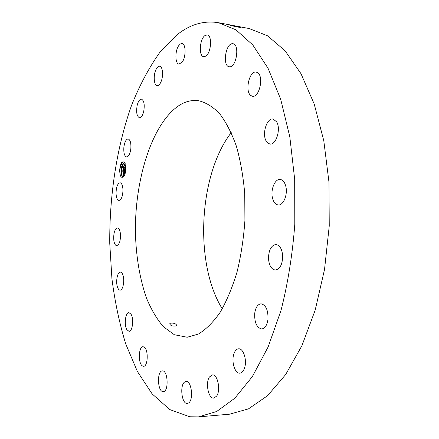 <?xml version="1.0" encoding="UTF-8"?>
<svg xmlns="http://www.w3.org/2000/svg" width="439" height="439" viewBox="0 0 439 439"><rect width="100%" height="100%" fill="white"/><g stroke="black" fill="none" stroke-linecap="round" stroke-linejoin="round"><path stroke-width="0.66" d="M177.614 34.346L159.741 52.499C148.925 67.776 139.514 85.44 131.508 105.497C116.758 147.01 109.371 195.542 109.755 243.415L111.929 278.76C114.881 301.807 119.479 323.527 125.73 343.929L137.391 371.487L152.135 393.893L169.728 409.554L189.714 416.765L198.428 416.885L216.581 411.541L234.849 398.2L252.348 376.607L268.075 347.068L280.976 310.576C287.907 283.303 292.517 254.505 294.805 224.192L294.679 179.288L289.817 136.847L280.686 99.23L268.037 68.254L252.82 44.992L236.001 29.868L218.485 22.707C204.075 20.381 190.455 24.26 177.614 34.346M119.617 171.067L120.27 175.227L120.873 176.571L121.334 177.147L122.733 177.29L123.688 176.555C125.137 174.601 125.867 171.676 125.889 167.786L124.731 162.556C121.916 160.444 120.209 163.281 119.617 171.067M282.672 255.778C282.003 248.908 279.753 245.149 275.917 244.485C271.121 245.396 268.652 250.126 268.498 258.692C269.129 265.595 271.406 269.376 275.33 270.045C280.066 269.129 282.513 264.371 282.672 255.778M187.195 337.245L198.444 334.03C206.006 329.431 213.239 322.199 220.142 312.327C226.689 301.011 232.302 287.627 236.994 272.169C241 255.8 243.634 238.613 244.907 220.608L244.753 193.956C243.288 176.61 240.501 160.712 236.401 146.253C231.655 132.984 226.052 122.113 219.588 113.635C212.811 106.677 205.737 102.353 198.373 100.668C192.046 99.9 185.867 101.343 179.847 104.992C152.218 122.377 134.394 179.776 135.453 233.921C136.222 257.446 139.838 278.672 146.297 297.615C151.076 309.303 156.778 319.01 163.401 326.737L174.327 334.727L187.195 337.245M272.537 198.225C273.651 202.357 275.544 204.601 278.211 204.953C283.429 205.71 288.066 194.241 285.729 186.032C284.598 182.004 282.743 179.809 280.164 179.452C274.847 178.678 270.298 190.065 272.537 198.225M266.188 141.078L267.878 143.152L269.941 144.03C276.098 145.342 281.169 128.797 276.636 121.817L273.031 119.029C266.786 117.745 261.82 134.027 266.188 141.078M250.91 95.57L252.485 96.234C259.334 97.946 264.069 76.359 257.578 72.66L256.189 72.095C249.281 70.443 244.6 91.608 250.91 95.57M229.652 66.799C236.489 67.43 239.875 44.328 232.994 43.746L232.368 43.708C225.459 43.582 222.392 66.24 229.207 66.761L229.652 66.799M205.765 56.132C211.203 53.037 212.421 35.246 207.213 34.911L205.002 35.543C199.591 38.956 198.532 56.357 203.707 56.686L205.765 56.132M182.185 62.113C186.12 57.032 185.999 43.757 182.031 43.554L180.363 43.96L178.722 45.651C174.843 50.88 175.018 63.88 178.986 64.099L182.185 62.113M161.031 81.769C163.604 75.985 162.737 66.338 159.664 66.201C158.205 66.097 156.882 67.43 155.702 70.202C153.184 76.007 154.051 85.512 157.135 85.66C158.55 85.764 159.851 84.464 161.031 81.769M143.657 111.709C144.854 104.751 144.118 100.564 141.457 99.132C139.673 99.17 138.258 101.206 137.204 105.228C136.024 112.143 136.765 116.313 139.437 117.734C141.182 117.701 142.587 115.693 143.657 111.709M130.833 148.722C131.184 143.026 130.284 139.772 128.139 138.954C126.026 139.256 124.605 142.011 123.875 147.224C123.518 152.898 124.424 156.147 126.586 156.97C128.676 156.685 130.092 153.935 130.833 148.722M122.975 189.966C122.761 185.582 121.79 183.173 120.072 182.75C117.592 183.447 116.242 186.937 116.033 193.22C116.236 197.616 117.208 200.036 118.953 200.469C121.416 199.783 122.755 196.282 122.975 189.966M120.302 232.911C119.754 229.789 118.799 228.132 117.443 227.94C114.546 229.213 113.344 233.444 113.849 240.627C114.387 243.793 115.347 245.472 116.736 245.67C119.627 244.391 120.818 240.138 120.302 232.911M122.947 275.138C122.272 273.168 121.411 272.153 120.374 272.092C117.46 271.746 115.545 281.591 117.443 287.007C118.124 289.038 118.996 290.086 120.072 290.146C122.969 290.508 124.906 280.521 122.947 275.138M130.965 314.148L128.923 312.65C125.389 312.305 123.886 325.156 126.909 329.744L129.028 331.33C132.567 331.697 134.054 318.599 130.965 314.148M144.272 347.139L143.037 346.717C138.647 346.404 137.939 362.954 142.22 365.813L143.553 366.291C147.97 366.614 148.596 349.724 144.272 347.139M162.49 370.906L162.364 370.911C156.805 370.714 157.464 391.703 163.045 391.604L163.292 391.604C168.911 391.764 168.055 370.395 162.49 370.906M184.753 381.963C179.496 385.025 181.741 404.368 187.31 403.446L188.479 403.035C193.851 400.187 191.574 380.492 186.048 381.491L184.753 381.963M209.408 377.008C205.222 382.934 208.487 398.98 213.804 398.113L216.652 396.099C220.965 390.227 217.618 373.968 212.372 374.884L209.408 377.008M233.872 353.927C231.161 361.495 234.914 373.803 239.859 373.15C241.851 372.947 243.398 371.279 244.507 368.145C247.3 360.507 243.453 348.149 238.607 348.802C236.55 349 234.975 350.706 233.872 353.927M254.741 313.133C254.318 322.391 256.628 327.664 261.666 328.954C264.898 328.52 266.989 325.42 267.938 319.663C268.339 310.357 266.056 305.072 261.084 303.793C257.786 304.222 255.674 307.333 254.741 313.133M198.428 416.885L229.559 414.196L248.496 408.863L267.505 395.737L285.657 374.582L301.906 345.718L315.186 310.121L324.536 269.447L329.245 225.942L328.976 182.18L323.801 140.771L314.203 104.01L300.967 73.648L285.059 50.759L267.483 35.768L249.176 28.546L218.485 22.707M241.143 27.454L241.082 27.503C238.629 27.311 234.958 26.543 230.069 25.21L240.737 27.256M241.049 27.503L240.374 27.141L240.687 27.509M124.736 162.562C123.897 161.601 122.991 161.645 122.026 162.693L120.132 167.221L119.737 171.056L120.27 175.227M122.733 177.29L123.721 176.445M231.227 132.633C198.593 174.771 194.076 263.592 222.266 308.82M170.354 323.225L169.657 323.839C170.486 325.678 172.615 326.396 176.05 325.979L176.719 325.425C175.907 323.576 173.784 322.841 170.354 323.225M229.301 24.952L239.304 27.333M123.002 176.665L121.987 175.885L121.071 171.001L121.488 167.462L123.321 163.253L124.616 162.425C123.227 162.781 122.174 164.482 121.449 167.528L121.043 171.001C121.087 174.442 121.735 176.33 122.986 176.665L123.463 176.577M123.88 176.313L122.744 171.133L123.683 176.012M125.099 163.286L123.15 167.671L122.744 171.133L123.189 167.605L125.016 163.407M124.769 174.645L124.44 171.27L124.841 167.808L125.653 165.256M124.786 174.607L124.462 171.276L124.879 167.742L125.658 165.3M122.026 162.693L120.302 167.171C119.562 171.281 119.765 174.431 120.906 176.615L121.021 176.791M123.858 162.759L121.998 167.308C121.296 171.106 121.438 174.14 122.421 176.407M125.17 163.467L123.694 167.451C123.024 170.974 123.118 173.893 123.968 176.193M125.779 166.101L125.06 173.849M121.449 167.528L120.302 167.171M123.15 167.671L121.998 167.308M124.841 167.808L123.694 167.451M125.384 167.588L124.879 167.742M122.218 176.204L121.987 175.885M123.655 162.918L123.321 163.253"/></g></svg>
